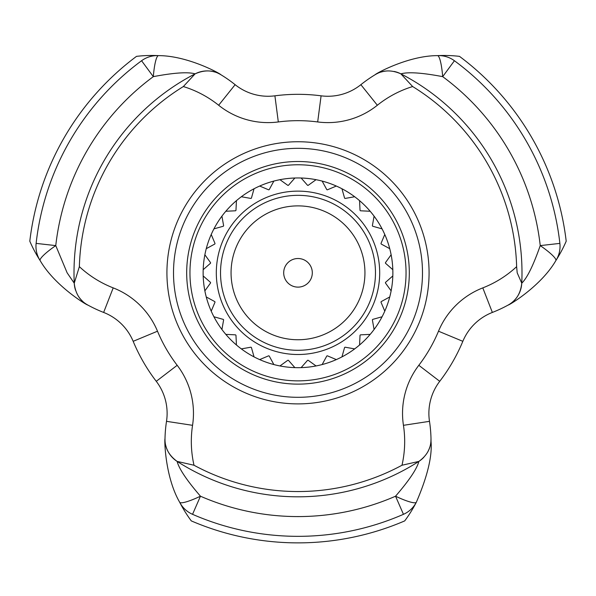 <?xml version="1.0" encoding="UTF-8"?>
<svg xmlns="http://www.w3.org/2000/svg" width="596" height="596" viewBox="0 0 596 596"><rect width="100%" height="100%" fill="white"/><g stroke="black" fill="none" stroke-linecap="round" stroke-linejoin="round"><path stroke-width="0.89" d="M215.059 72.101A26.351 26.351 0 0 0 195.115 73.852A223.992 223.992 0 0 0 195.093 73.859L195.115 73.852C187.919 71.788 173.98 72.727 153.314 76.646L141.58 60.74A26.351 26.351 0 0 1 158.529 55.629C187.591 55.637 220.252 73.576 220.878 74.724A133.027 133.027 0 0 1 235.129 84.684A52.701 52.701 0 0 0 274.905 95.822A178.502 178.502 0 0 1 321.095 95.822A52.701 52.701 0 0 0 360.871 84.684A133.027 133.027 0 0 1 375.122 74.724C375.793 73.539 408.521 55.614 437.471 55.629A133.027 133.027 0 0 1 459.486 56.359A270.055 270.055 0 0 1 566.2 241.194A133.027 133.027 0 0 1 555.83 260.623C541.295 285.797 509.416 305.107 508.12 305.077A133.027 133.027 0 0 1 492.363 312.438A52.701 52.701 0 0 0 462.831 341.322A178.502 178.502 0 0 1 439.736 381.313A52.701 52.701 0 0 0 429.493 421.335A133.027 133.027 0 0 1 430.997 438.656L431.027 441.472C432.323 456.216 427.436 476.457 416.358 502.197A133.027 133.027 0 0 1 404.714 520.897A270.055 270.055 0 0 1 191.286 520.897A133.027 133.027 0 0 1 179.642 502.197A26.351 26.351 0 0 0 192.545 514.318A26.351 26.351 0 0 1 179.642 502.197C165.114 477.031 164.325 439.766 165.003 438.656A26.351 26.351 0 0 0 164.995 439.215L165.003 438.656A26.351 26.351 0 0 0 164.995 439.215C164.936 448.073 168.973 455.471 177.131 461.401C178.949 468.665 186.719 480.272 200.457 496.207L192.545 514.318A263.521 263.521 0 0 0 403.455 514.318L395.543 496.207C409.236 480.331 417.014 468.732 418.869 461.401L418.854 461.416A223.992 223.992 0 0 0 418.869 461.401A26.351 26.351 0 0 0 423.83 457.281M317.69 121.949A152.144 152.144 0 0 0 317.683 121.949A152.144 152.144 0 0 0 278.317 121.949A79.059 79.059 0 0 1 218.65 105.246A106.677 106.677 0 0 1 218.657 105.254A106.677 106.677 0 0 0 218.65 105.246A106.677 106.677 0 0 0 183.352 86.547A218.725 218.725 0 0 0 79.365 266.665A106.677 106.677 0 0 0 113.203 287.883A79.059 79.059 0 0 1 157.5 331.205A152.144 152.144 0 0 0 157.5 331.205A152.144 152.144 0 0 0 177.183 365.296A152.144 152.144 0 0 0 177.191 365.303A79.059 79.059 0 0 1 192.553 425.32L166.507 421.335A133.027 133.027 0 0 0 165.003 438.656A133.027 133.027 0 0 1 166.507 421.335A52.701 52.701 0 0 0 156.264 381.313A178.502 178.502 0 0 1 133.169 341.322A52.701 52.701 0 0 0 103.637 312.438A133.027 133.027 0 0 1 87.88 305.077C86.517 305.085 54.638 285.7 40.17 260.623A133.027 133.027 0 0 1 29.8 241.194A270.055 270.055 0 0 1 136.514 56.359A133.027 133.027 0 0 1 158.529 55.629A26.351 26.351 0 0 0 141.58 60.74A263.521 263.521 0 0 0 36.125 243.391A26.351 26.351 0 0 0 40.17 260.623A26.351 26.351 0 0 1 36.125 243.391L55.763 245.604A26.351 4.247 147.2 0 0 54.713 246.334A26.351 4.247 147.2 0 0 40.17 260.623A26.351 26.351 0 0 1 35.961 246.334M430.908 441.472A26.351 26.351 0 0 0 430.997 438.656L430.908 441.472C430.319 449.429 426.311 456.067 418.869 461.401M560.039 246.334A26.351 26.351 0 0 1 555.83 260.623A26.351 26.351 0 0 0 559.875 243.391A26.351 26.351 0 0 1 555.83 260.623A26.351 4.247 -147.2 0 0 541.287 246.334A26.351 4.247 -147.2 0 0 540.237 245.604L559.875 243.391A263.521 263.521 0 0 0 454.42 60.74L442.686 76.646C422.095 72.727 408.156 71.796 400.885 73.852L412.648 86.547A106.677 106.677 0 0 0 377.35 105.246A79.059 79.059 0 0 1 317.683 121.949L321.095 95.822A52.701 52.701 0 0 0 360.871 84.684A133.027 133.027 0 0 1 375.122 74.724C382.833 69.97 391.423 69.68 400.885 73.852A26.351 26.351 0 0 0 394.075 71.446M220.527 272.819A77.473 77.473 0 0 1 298 195.339A77.473 77.473 0 0 1 375.473 272.819A77.473 77.473 0 0 1 298 350.292A77.473 77.473 0 0 1 220.527 272.819M364.938 272.819A66.938 66.938 0 0 0 298 205.881A66.938 66.938 0 0 0 231.062 272.819A66.938 66.938 0 0 0 298 339.75A66.938 66.938 0 0 0 364.938 272.819M422.49 272.819A124.489 124.489 0 0 1 298 397.308A124.489 124.489 0 0 1 173.511 272.819A124.489 124.489 0 0 1 298 148.329A124.489 124.489 0 0 1 422.49 272.819A124.489 124.489 0 0 0 298 148.329A124.489 124.489 0 0 0 173.511 272.819M312.304 272.819A14.304 14.304 0 0 0 298 258.515A14.304 14.304 0 0 0 283.696 272.819A14.304 14.304 0 0 0 298 287.123A14.304 14.304 0 0 0 312.304 272.819M218.047 73.233A26.351 26.351 0 0 1 220.878 74.724A133.027 133.027 0 0 1 235.129 84.684A52.701 52.701 0 0 0 274.905 95.822L278.317 121.949A152.144 152.144 0 0 0 278.31 121.949M392.816 269.697A94.868 94.868 0 0 0 204.868 254.76A94.868 94.868 0 0 0 204.868 290.878L210.567 282.951A88.014 88.014 0 0 1 210.507 282.392L203.184 275.941A94.868 94.868 0 0 0 211.222 311.149L215.014 302.157A88.014 88.014 0 0 1 214.828 301.621L206.253 296.957A94.868 94.868 0 0 0 221.921 329.499L223.627 319.881A88.014 88.014 0 0 1 223.329 319.411L213.927 316.767A94.868 94.868 0 0 0 236.441 345.002L235.964 335.257A88.014 88.014 0 0 1 235.562 334.855L225.817 334.371A94.868 94.868 0 0 0 254.052 356.892L251.408 347.49A88.014 88.014 0 0 1 250.931 347.192L241.32 348.891A94.868 94.868 0 0 0 273.862 364.566L269.198 355.991A88.014 88.014 0 0 1 268.662 355.805L259.67 359.597A94.868 94.868 0 0 0 294.878 367.635L288.427 360.312A88.014 88.014 0 0 1 287.868 360.252L279.941 365.951A94.868 94.868 0 0 0 316.059 365.951L308.132 360.252A88.014 88.014 0 0 1 307.573 360.312L301.122 367.635A94.868 94.868 0 0 0 336.33 359.597L327.338 355.805A88.014 88.014 0 0 1 326.802 355.991L322.138 364.566A94.868 94.868 0 0 0 354.68 348.891L345.069 347.192A88.014 88.014 0 0 1 344.592 347.49L341.948 356.892A94.868 94.868 0 0 0 370.183 334.371L360.438 334.855A88.014 88.014 0 0 1 360.036 335.257L359.559 345.002A94.868 94.868 0 0 0 382.073 316.767L372.671 319.411A88.014 88.014 0 0 1 372.373 319.881L374.079 329.499A94.868 94.868 0 0 0 389.747 296.957L381.172 301.621A88.014 88.014 0 0 1 380.986 302.157L384.778 311.149A94.868 94.868 0 0 0 392.816 275.941L385.493 282.392A88.014 88.014 0 0 1 385.433 282.951L391.132 290.878A94.868 94.868 0 0 0 391.132 254.76L385.433 262.687A88.014 88.014 0 0 1 385.493 263.246L392.816 269.697L385.493 263.246M216.311 272.819A81.689 81.689 0 0 0 298 354.508A81.689 81.689 0 0 0 379.689 272.819A81.689 81.689 0 0 0 298 191.13A81.689 81.689 0 0 0 216.311 272.819M192.553 425.32A106.677 106.677 0 0 0 194.005 465.238L177.131 461.401A223.992 223.992 0 0 0 177.146 461.416A223.992 223.992 0 0 0 418.854 461.416L401.995 465.238A106.677 106.677 0 0 0 403.447 425.32A79.059 79.059 0 0 1 418.817 365.296A152.144 152.144 0 0 0 418.817 365.296A152.144 152.144 0 0 0 438.5 331.205A152.144 152.144 0 0 0 438.5 331.197A79.059 79.059 0 0 1 482.797 287.883A106.677 106.677 0 0 0 516.635 266.665L517.194 272.819L521.753 283.182A223.992 223.992 0 0 0 400.907 73.859A223.992 223.992 0 0 0 400.885 73.852M516.635 266.665A218.725 218.725 0 0 0 412.648 86.547M183.352 86.547L195.093 73.859A223.992 223.992 0 0 0 74.247 283.182A223.992 223.992 0 0 0 74.247 283.204L79.365 266.665M141.58 60.74A263.521 263.521 0 0 0 36.125 243.391A263.521 263.521 0 0 1 141.58 60.74A26.351 26.351 0 0 1 158.529 55.629A26.351 4.247 92.8 0 0 153.314 76.646A243.757 243.757 0 0 0 55.763 245.604L67.132 272.819L74.247 283.204A26.351 26.351 0 0 0 75.565 290.297M192.545 514.318A263.521 263.521 0 0 0 403.455 514.318A26.351 26.351 0 0 0 416.358 502.197A26.351 26.351 0 0 1 403.455 514.318A26.351 26.351 0 0 0 416.358 502.197A26.351 4.247 27.2 0 1 395.543 496.207A243.757 243.757 0 0 1 200.457 496.207A26.351 4.247 -27.2 0 1 179.642 502.197A26.351 26.351 0 0 0 192.545 514.318A263.521 263.521 0 0 0 403.455 514.318M454.42 60.74A263.521 263.521 0 0 1 559.875 243.391A263.521 263.521 0 0 0 454.42 60.74A26.351 26.351 0 0 0 437.471 55.629A26.351 26.351 0 0 1 454.42 60.74A26.351 26.351 0 0 0 437.471 55.629A26.351 4.247 -92.8 0 1 442.686 76.646A243.757 243.757 0 0 1 540.237 245.604C533.293 265.466 527.132 277.997 521.753 283.204A223.992 223.992 0 0 0 521.753 283.182L521.753 283.204A26.351 26.351 0 0 1 508.12 305.077C516.099 300.757 520.643 293.463 521.753 283.204M194.005 465.238A218.725 218.725 0 0 0 401.995 465.238M204.868 254.76A94.868 94.868 0 0 0 203.184 269.697L210.507 263.246A88.014 88.014 0 0 1 210.567 262.687L204.868 254.76L210.567 262.687M211.222 234.489A94.868 94.868 0 0 0 206.253 248.681L214.828 244.017A88.014 88.014 0 0 1 215.014 243.481L211.222 234.489L215.014 243.481M221.921 216.139A94.868 94.868 0 0 0 213.927 228.871L223.329 226.227A88.014 88.014 0 0 1 223.627 225.75L221.921 216.139L223.627 225.75M236.441 200.636A94.868 94.868 0 0 0 225.817 211.26L235.562 210.783A88.014 88.014 0 0 1 235.964 210.381L236.441 200.636L235.964 210.381M254.052 188.746A94.868 94.868 0 0 0 241.32 196.74L250.931 198.446A88.014 88.014 0 0 1 251.408 198.14L254.052 188.746L251.408 198.14M273.862 181.072A94.868 94.868 0 0 0 259.67 186.041L268.662 189.833A88.014 88.014 0 0 1 269.198 189.647L273.862 181.072L269.198 189.647M294.878 178.003A94.868 94.868 0 0 0 279.941 179.687L287.868 185.386A88.014 88.014 0 0 1 288.427 185.326L294.878 178.003L288.427 185.326M316.059 179.687A94.868 94.868 0 0 0 301.122 178.003L307.573 185.326A88.014 88.014 0 0 1 308.132 185.386L316.059 179.687L308.132 185.386M336.33 186.041A94.868 94.868 0 0 0 322.138 181.072L326.802 189.647A88.014 88.014 0 0 1 327.338 189.833L336.33 186.041L327.338 189.833M354.68 196.74A94.868 94.868 0 0 0 341.948 188.746L344.592 198.14A88.014 88.014 0 0 1 345.069 198.446L354.68 196.74L345.069 198.446M370.183 211.26A94.868 94.868 0 0 0 359.559 200.636L360.036 210.381A88.014 88.014 0 0 1 360.438 210.783L370.183 211.26L360.438 210.783M382.073 228.871A94.868 94.868 0 0 0 374.079 216.139L372.373 225.75A88.014 88.014 0 0 1 372.671 226.227L382.073 228.871L372.671 226.227M389.747 248.681A94.868 94.868 0 0 0 384.778 234.489L380.986 243.481A88.014 88.014 0 0 1 381.172 244.017L389.747 248.681L381.172 244.017M308.132 360.252L316.059 365.951A94.868 94.868 0 0 1 301.122 367.635L307.573 360.312M327.338 355.805L336.33 359.597A94.868 94.868 0 0 1 322.138 364.566L326.802 355.991M345.069 347.192L354.68 348.891A94.868 94.868 0 0 1 341.948 356.892L344.592 347.49M360.438 334.855L370.183 334.371A94.868 94.868 0 0 1 359.559 345.002L360.036 335.257M372.671 319.411L382.073 316.767A94.868 94.868 0 0 1 374.079 329.499L372.373 319.881M381.172 301.621L389.747 296.957A94.868 94.868 0 0 1 384.778 311.149L380.986 302.157M385.493 282.392L392.816 275.941A94.868 94.868 0 0 1 391.132 290.878L385.433 282.951M385.433 262.687L391.132 254.76M380.986 243.481L384.778 234.489M372.373 225.75L374.079 216.139M360.036 210.381L359.559 200.636M344.592 198.14L341.948 188.746M326.802 189.647L322.138 181.072M307.573 185.326L301.122 178.003M287.868 185.386L279.941 179.687M268.662 189.833L259.67 186.041M250.931 198.446L241.32 196.74M235.562 210.783L225.817 211.26M223.329 226.227L213.927 228.871M214.828 244.017L206.253 248.681M210.507 263.246L203.184 269.697M210.567 282.951L204.868 290.878A94.868 94.868 0 0 1 203.184 275.941L210.507 282.392M215.014 302.157L211.222 311.149A94.868 94.868 0 0 1 206.253 296.957L214.828 301.621M223.627 319.881L221.921 329.499A94.868 94.868 0 0 1 213.927 316.767L223.329 319.411M235.964 335.257L236.441 345.002A94.868 94.868 0 0 1 225.817 334.371L235.562 334.855M251.408 347.49L254.052 356.892A94.868 94.868 0 0 1 241.32 348.891L250.931 347.192M269.198 355.991L273.862 364.566A94.868 94.868 0 0 1 259.67 359.597L268.662 355.805M288.427 360.312L294.878 367.635A94.868 94.868 0 0 1 279.941 365.951L287.868 360.252M220.878 74.724C213.145 69.97 204.555 69.68 195.115 73.852A223.992 223.992 0 0 0 195.093 73.859M387.348 70.946A26.351 26.351 0 0 0 380.941 72.101M377.953 73.233A26.351 26.351 0 0 0 375.122 74.724M427.459 452.416A26.351 26.351 0 0 0 429.805 447.067M78.493 296.376A26.351 26.351 0 0 0 82.702 301.353M74.247 283.204C75.364 293.485 79.909 300.771 87.88 305.077A133.027 133.027 0 0 0 103.637 312.438A52.701 52.701 0 0 1 133.169 341.322A178.502 178.502 0 0 0 156.264 381.313L177.183 365.296A152.144 152.144 0 0 0 177.191 365.303M165.74 445.413A26.351 26.351 0 0 0 177.131 461.401M431.005 439.215A26.351 26.351 0 0 0 430.997 438.656M403.447 425.32A106.677 106.677 0 0 1 404.677 441.472A106.677 106.677 0 0 0 403.447 425.32L429.493 421.335A52.701 52.701 0 0 1 439.736 381.313L418.817 365.296M166.507 421.335A52.701 52.701 0 0 0 167.118 413.356M186.69 272.819A111.31 111.31 0 0 0 298 384.129A111.31 111.31 0 0 0 409.31 272.819A111.31 111.31 0 0 0 298 161.509A111.31 111.31 0 0 0 186.69 272.819M406.047 272.819A108.047 108.047 0 0 0 298 164.772A108.047 108.047 0 0 0 189.953 272.819A108.047 108.047 0 0 0 298 380.866A108.047 108.047 0 0 0 406.047 272.819M429.075 272.819A131.075 131.075 0 0 0 298 141.744A131.075 131.075 0 0 0 166.925 272.819A131.075 131.075 0 0 0 298 403.894A131.075 131.075 0 0 0 429.075 272.819M157.5 331.197A152.144 152.144 0 0 0 157.5 331.205L133.169 341.322M274.905 95.822A178.502 178.502 0 0 1 321.095 95.822M508.12 305.077A133.027 133.027 0 0 1 492.363 312.438A52.701 52.701 0 0 0 462.831 341.322A178.502 178.502 0 0 1 439.736 381.313M235.129 84.684L218.65 105.246M360.871 84.684L377.35 105.246M492.363 312.438L482.797 287.883M462.831 341.322L438.5 331.205M113.203 287.883L103.637 312.438"/></g></svg>
